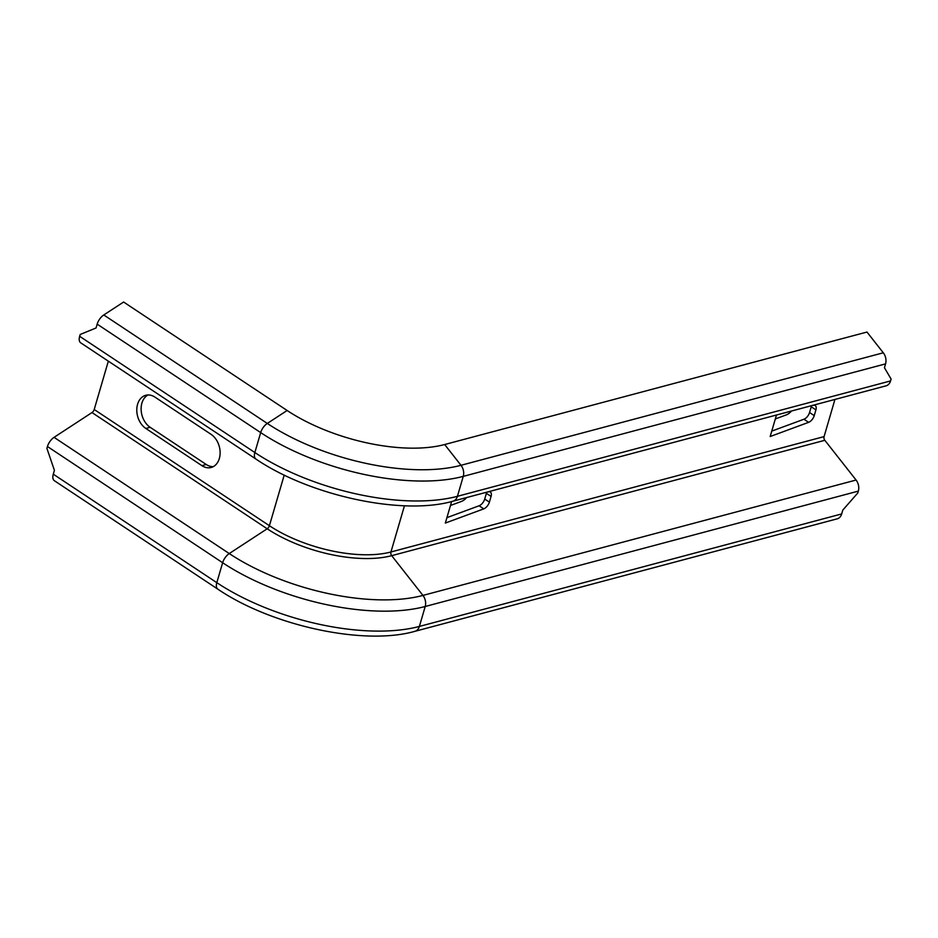 <?xml version="1.0" encoding="UTF-8"?>
<svg xmlns="http://www.w3.org/2000/svg" width="938" height="938" viewBox="0 0 938 938"><rect width="100%" height="100%" fill="white"/><g stroke="black" fill="none" stroke-linecap="round" stroke-linejoin="round"><path stroke-width="1.41" d="M287.122 410.492L267.307 423.437A141.661 61.462 16.3 0 0 460.992 465.295L883.291 352.794L866.982 332.04L444.671 444.53A115.233 49.995 16.3 0 1 287.122 410.492L123.605 302.024L103.79 314.969A9.872 5.182 123.6 0 0 97.165 324.138L96.039 327.983L80.199 334.467L79.66 336.32A9.872 5.182 123.6 0 0 80.703 342.816L255.898 459.034A9.872 5.182 123.6 0 1 254.855 452.538A148.157 64.288 16.3 0 0 457.427 496.308A9.872 7.234 75.1 0 1 452.96 501.197C401.992 515.818 309.634 495.592 255.898 459.034M108.339 361.153L94.21 409.496A3.295 1.724 -56.4 0 1 91.994 412.556L54.064 437.343A9.872 5.182 123.6 0 0 47.439 446.511L46.9 448.352L54.416 470.337L53.29 474.182A9.872 5.182 123.6 0 0 54.334 480.69L217.839 589.158A9.872 5.182 123.6 0 1 216.807 582.662A148.157 64.288 16.3 0 0 419.38 626.432A9.872 7.234 75.1 0 1 414.913 631.321C363.932 645.942 271.574 625.716 217.839 589.158M213.243 466.655A18.103 13.261 75.1 0 1 206.231 464.486L150.174 427.306A18.103 13.261 75.1 0 1 141.169 410.434A18.103 13.261 75.1 0 1 147.993 394.968M154.993 397.137L211.062 434.329A18.103 13.261 75.1 0 1 220.125 452.702A18.103 13.261 75.1 0 1 211.144 467.487A18.103 13.261 75.1 0 1 201.905 465.647L145.836 428.455A18.103 13.261 75.1 0 1 136.784 410.082A18.103 13.261 75.1 0 1 145.753 395.297A18.103 13.261 75.1 0 1 154.993 397.137M883.291 352.794A9.872 7.234 75.1 0 1 885.566 363.874L884.44 367.731L891.1 379.081L890.561 380.922A9.872 7.234 75.1 0 1 886.093 385.823L452.96 501.197M834.937 399.447L824.08 436.604A3.295 2.415 -104.9 0 0 824.83 440.297L856.077 480.033A9.872 7.234 75.1 0 1 858.34 491.113L857.801 492.966L842.805 510.084L841.679 513.93A9.872 7.234 75.1 0 1 837.212 518.831L414.913 631.321M811.487 405.697A6.589 3.459 -56.4 0 1 811.241 406.787L809.564 412.509A6.589 3.459 -56.4 0 1 803.96 419.227L771.763 431.105M486.634 492.227A6.589 3.459 -56.4 0 1 486.388 493.318L484.723 499.039A6.589 3.459 -56.4 0 1 479.107 505.77L446.91 517.647M812.367 405.462L813.621 405.263A6.589 3.459 -56.4 0 1 815.228 405.544A6.589 3.459 -56.4 0 1 815.919 409.883L814.243 415.604A6.589 3.459 -56.4 0 1 808.626 422.335L770.18 436.522L776.465 415.018M487.514 491.993L488.768 491.793A6.589 3.459 -56.4 0 1 490.375 492.087A6.589 3.459 -56.4 0 1 491.066 496.413L489.39 502.135A6.589 3.459 -56.4 0 1 483.774 508.865L445.339 523.052L451.624 501.549M775.316 418.946L786.337 414.877A10.822 5.675 123.6 0 0 791.531 411.008M450.475 505.476L461.484 501.42A10.822 5.675 123.6 0 0 466.678 497.539M47.439 446.511L222.634 562.73L216.807 582.662L53.29 474.182M54.064 437.343L229.259 553.561A9.872 5.182 123.6 0 0 222.634 562.73A148.157 64.288 16.3 0 0 425.207 606.499L419.38 626.432L841.679 513.93M91.994 412.556L267.189 528.774L229.259 553.561A141.661 61.462 16.3 0 0 422.944 595.419A9.872 7.234 75.1 0 1 425.207 606.499L858.34 491.113M94.21 409.496L269.405 525.714A3.295 1.724 -56.4 0 1 267.189 528.774A91.056 39.513 16.3 0 0 391.697 555.671L422.944 595.419L856.077 480.033M284.214 475.074L269.405 525.714A88.899 38.575 16.3 0 0 390.947 551.978A3.295 2.415 -104.9 0 0 391.697 555.671L824.83 440.297M79.66 336.32L254.855 452.538L260.682 432.606A148.157 64.288 16.3 0 0 463.255 476.375L457.427 496.308L890.561 380.922M97.165 324.138L260.682 432.606A9.872 5.182 123.6 0 1 267.307 423.437L103.79 314.969M404.466 505.746L390.947 551.978L824.08 436.604M444.671 444.53L460.992 465.295A9.872 7.234 75.1 0 1 463.255 476.375L885.566 363.874M803.96 419.227L808.626 422.335M809.564 412.509L814.243 415.604M811.241 406.787L815.919 409.883M479.107 505.77L483.774 508.865M484.723 499.039L489.39 502.135M486.388 493.318L491.066 496.413M206.231 464.486L201.905 465.647M150.174 427.306L145.836 428.455"/></g></svg>
